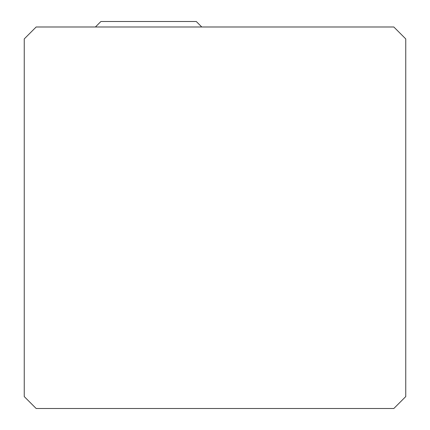 <?xml version="1.0" encoding="UTF-8"?>
<svg xmlns="http://www.w3.org/2000/svg" width="430" height="430" viewBox="0 0 430 430"><rect width="100%" height="100%" fill="white"/><g stroke="black" fill="none" stroke-linecap="round" stroke-linejoin="round"><path stroke-width="0.64" d="M36.168 408.5L393.832 408.5L405.753 396.578L405.753 38.915L393.832 26.988L36.168 26.988L24.247 38.915L24.247 396.578L36.168 408.5M95.412 26.988L100.905 21.5L196.279 21.5L201.772 26.988"/></g></svg>
